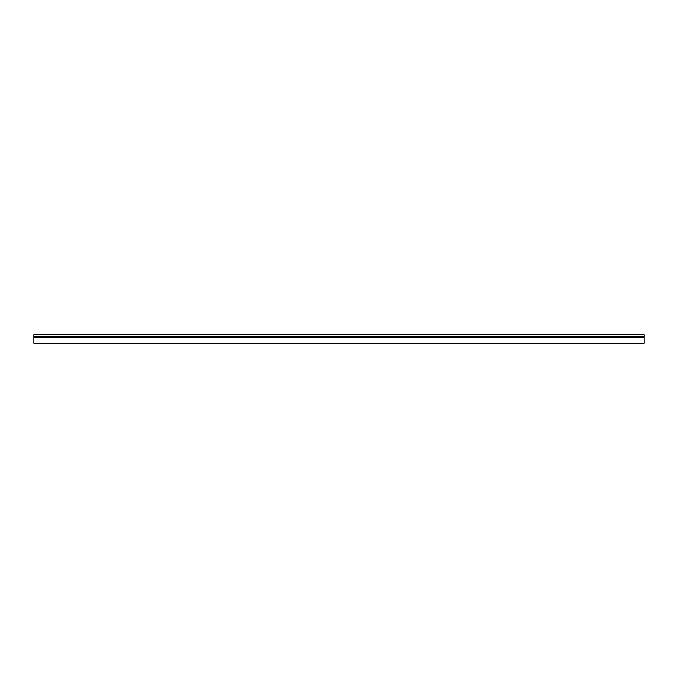 <?xml version="1.0" encoding="UTF-8"?>
<svg xmlns="http://www.w3.org/2000/svg" width="678" height="678" viewBox="0 0 678 678"><rect width="100%" height="100%" fill="white"/><g stroke="black" fill="none" stroke-linecap="round" stroke-linejoin="round"><path stroke-width="1.02" d="M644.1 336.61L644.1 334.754L33.9 334.754L33.9 336.61L644.1 336.61L644.1 343.246L33.9 343.246L33.9 336.61M33.9 337.941L644.1 337.941M33.9 337.669L644.1 337.669"/></g></svg>
